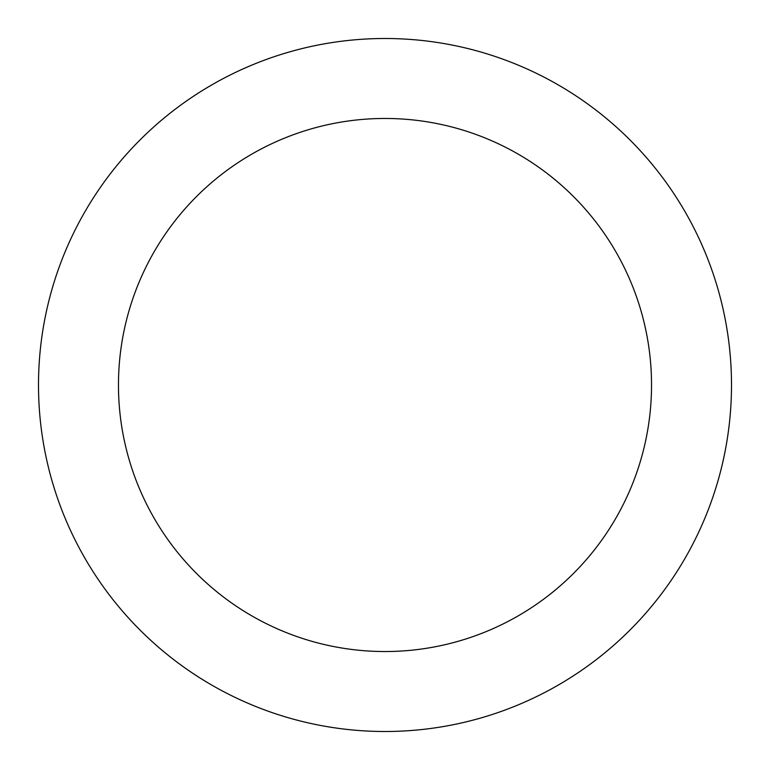 <?xml version="1.0" encoding="UTF-8"?>
<svg xmlns="http://www.w3.org/2000/svg" width="770" height="770" viewBox="0 0 770 770"><rect width="100%" height="100%" fill="white"/><g stroke="black" fill="none" stroke-linecap="round" stroke-linejoin="round"><path stroke-width="1.16" d="M38.5 385A346.5 346.5 0 0 0 385 731.5A346.5 346.5 0 0 0 731.5 385A346.5 346.5 0 0 0 385 38.5A346.5 346.5 0 0 0 38.5 385A346.5 346.5 0 0 1 385 38.5A346.5 346.5 0 0 1 731.5 385M651.535 385A266.536 266.536 0 0 0 385 118.465A266.536 266.536 0 0 0 118.465 385A266.536 266.536 0 0 0 385 651.535A266.536 266.536 0 0 0 651.535 385"/></g></svg>
